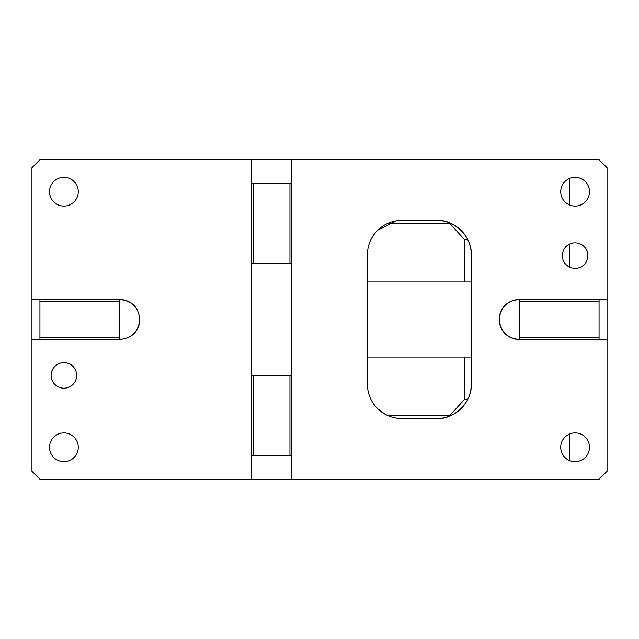 <?xml version="1.0" encoding="UTF-8"?>
<svg xmlns="http://www.w3.org/2000/svg" width="639" height="639" viewBox="0 0 639 639"><rect width="100%" height="100%" fill="white"/><g stroke="black" fill="none" stroke-linecap="round" stroke-linejoin="round"><path stroke-width="0.96" d="M129.645 336.881A19.969 19.969 0 0 0 139.781 319.5C138.599 331.633 131.938 338.287 119.812 339.469L31.95 339.469L31.95 167.737L39.938 159.75L599.062 159.75L607.05 167.737L607.05 299.531L519.188 299.531C507.062 300.713 500.401 307.375 499.219 319.5C500.401 331.625 507.062 338.287 519.188 339.469L519.188 299.531A19.969 19.969 0 0 0 499.219 319.5A19.969 19.969 0 0 0 519.188 339.469L607.05 339.469L607.05 299.531M291.544 159.75L291.544 183.712L253.204 183.712L253.204 263.587L289.946 263.587L289.946 183.712M289.946 263.587L291.544 263.587L291.544 375.412L253.204 375.412L253.204 455.287L289.946 455.287L289.946 375.412M289.946 455.287L291.544 455.287L291.544 479.25L599.062 479.25L607.05 471.262L607.05 339.469M587.88 255.6A12.78 12.78 0 0 1 575.1 268.38A12.78 12.78 0 0 1 562.32 255.6A12.78 12.78 0 0 1 575.1 242.82A12.78 12.78 0 0 1 587.88 255.6M589.477 191.7A14.377 14.377 0 0 1 575.1 206.077A14.377 14.377 0 0 1 560.722 191.7A14.377 14.377 0 0 1 575.1 177.322A14.377 14.377 0 0 1 589.477 191.7M589.477 447.3A14.377 14.377 0 0 1 575.1 461.677A14.377 14.377 0 0 1 560.722 447.3A14.377 14.377 0 0 1 575.1 432.922A14.377 14.377 0 0 1 589.477 447.3M471.262 384.199A34.346 34.346 0 0 1 436.916 418.545L401.771 418.545A34.346 34.346 0 0 1 367.425 384.199L367.425 254.801A34.346 34.346 0 0 1 401.771 220.455L436.916 220.455A34.346 34.346 0 0 1 471.262 254.801L471.262 384.199C472.317 401.915 454.377 419.631 436.916 418.545M31.95 339.469L31.95 471.262L39.938 479.25L251.606 479.25L251.606 159.75M31.95 299.531L119.812 299.531C131.946 300.713 138.599 307.375 139.781 319.5M78.277 191.7A14.377 14.377 0 0 1 63.9 206.077A14.377 14.377 0 0 1 49.523 191.7A14.377 14.377 0 0 1 63.9 177.322A14.377 14.377 0 0 1 78.277 191.7M78.277 447.3A14.377 14.377 0 0 1 63.9 461.677A14.377 14.377 0 0 1 49.523 447.3A14.377 14.377 0 0 1 63.9 432.922A14.377 14.377 0 0 1 78.277 447.3M76.68 375.412A12.78 12.78 0 0 1 63.9 388.192A12.78 12.78 0 0 1 51.12 375.412A12.78 12.78 0 0 1 63.9 362.632A12.78 12.78 0 0 1 76.68 375.412M291.544 479.25L251.606 479.25M471.262 254.801C472.317 237.085 454.385 219.369 436.916 220.455M396.412 220.878L377.968 230.04M377.968 408.96L385.141 414.256M137.193 309.667A19.969 19.969 0 0 0 119.812 299.531L119.812 339.469M599.062 299.531L599.062 339.469M599.062 301.129L519.188 301.129M599.062 337.871L519.188 337.871M39.938 339.469L39.938 337.871L119.812 337.871M39.938 299.531L39.938 337.871M39.938 301.129L119.812 301.129M251.606 375.412L253.204 375.412M251.606 455.287L253.204 455.287M291.544 455.287L291.544 375.412M251.606 183.712L253.204 183.712M251.606 263.587L253.204 263.587M291.544 263.587L291.544 183.712M467.724 239.625L464.505 239.625L450.032 223.65L451.382 223.65M387.306 223.65L450.032 223.65M367.425 281.959L471.262 281.959M367.425 357.041L471.262 357.041M387.306 415.35L450.032 415.35L464.505 399.375L467.724 399.375M464.505 357.041L464.505 399.375M464.505 239.625L464.505 281.959M451.382 415.35L450.032 415.35M569.916 178.289L569.916 205.111M569.916 243.922L569.916 267.278M569.916 433.889L569.916 460.711"/></g></svg>

